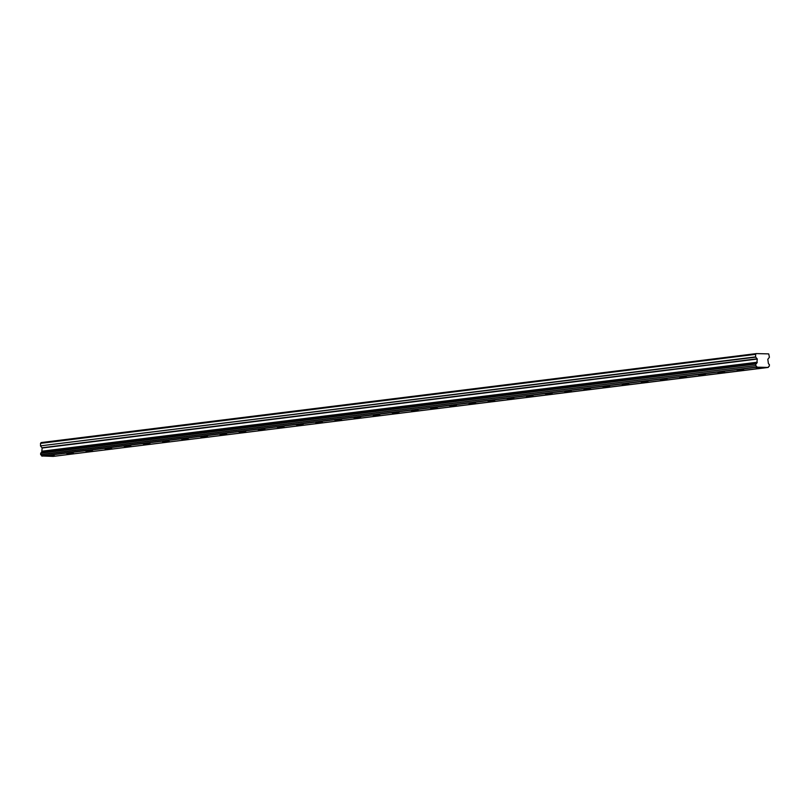 <?xml version="1.0" encoding="UTF-8"?>
<svg xmlns="http://www.w3.org/2000/svg" width="810" height="810" viewBox="0 0 810 810"><rect width="100%" height="100%" fill="white"/><g stroke="black" fill="none" stroke-linecap="round" stroke-linejoin="round"><path stroke-width="1.21" d="M47.405 455.797L54.442 455.838L47.405 455.797M756.125 367.629L763.162 367.669L756.125 367.629M736.968 370.008L744.005 370.048L736.968 370.008M717.812 372.387L724.849 372.438L717.812 372.387M698.665 374.777L705.692 374.817L698.665 374.777M679.509 377.156L686.546 377.207L679.509 377.156M660.352 379.536L667.389 379.586L660.352 379.536M641.196 381.925L648.233 381.966L641.196 381.925M622.039 384.304L629.076 384.355L622.039 384.304M602.883 386.684L609.92 386.734L602.883 386.684M583.737 389.073L590.774 389.114L583.737 389.073M564.58 391.453L571.617 391.503L564.58 391.453M545.424 393.832L552.46 393.883L545.424 393.832M526.267 396.222L533.304 396.262L526.267 396.222M507.111 398.601L514.148 398.652L507.111 398.601M487.964 400.98L494.991 401.031L487.964 400.98M468.808 403.37L475.845 403.41L468.808 403.37M449.651 405.749L456.688 405.8L449.651 405.749M430.495 408.139L437.532 408.179L430.495 408.139M411.338 410.518L418.375 410.569L411.338 410.518M392.182 412.897L399.219 412.948L392.182 412.897M373.035 415.287L380.062 415.327L373.035 415.287M353.879 417.666L360.916 417.717L353.879 417.666M334.722 420.046L341.759 420.096L334.722 420.046M315.566 422.435L322.603 422.476L315.566 422.435M296.409 424.815L303.446 424.865L296.409 424.815M277.263 427.194L284.29 427.245L277.263 427.194M258.106 429.583L265.143 429.624L258.106 429.583M238.95 431.963L245.987 432.013L238.95 431.963M219.793 434.342L226.83 434.393L219.793 434.342M200.637 436.732L207.674 436.772L200.637 436.732M181.481 439.111L188.517 439.162L181.481 439.111M162.334 441.501L169.361 441.541L162.334 441.501M143.178 443.88L150.215 443.921L143.178 443.88M124.021 446.259L131.058 446.31L124.021 446.259M104.865 448.649L111.901 448.689L104.865 448.649M85.708 451.028L92.745 451.079L85.708 451.028M66.552 453.408L73.589 453.458L66.552 453.408M40.581 453.225L755.841 364.065L40.733 453.033L40.743 454.774A1.387 1.225 -97.1 0 1 41.735 455.959L53.146 456.394M755.689 364.267L755.71 365.604L40.601 454.572M41.917 456.131L757.026 367.173L768.204 367.436L53.095 456.405L768.386 367.274A1.387 1.225 -97.1 0 1 769.358 366.14L769.338 364.389A1.387 1.225 -97.1 0 1 768.356 363.234L767.819 359.296L769.419 357.23L768.731 353.96A0.648 0.567 82.9 0 0 768.67 353.889L756.327 353.595L41.219 442.564A0.648 0.567 82.9 0 0 41.158 442.625L756.267 353.656A0.648 0.567 -97.1 0 1 756.327 353.595M756.267 353.656L755.659 354.334L40.551 443.293L40.52 445.865L755.72 357.139L757.269 359.043L756.854 362.839L41.695 451.919A1.387 1.225 -97.1 0 1 40.733 453.033M41.745 451.808L42.16 448.011L40.611 446.097M40.551 443.293L41.158 442.625M40.5 443.364L755.659 354.334M755.608 354.405L755.629 356.896L40.52 445.865M41.695 451.919L756.854 362.839M756.803 362.951A1.387 1.225 -97.1 0 1 755.841 364.065M40.743 454.774L755.71 365.614M755.851 365.806A1.387 1.225 -97.1 0 1 756.844 366.991L41.735 455.959M757.299 362.212L42.191 451.17M42.16 448.011L757.269 359.043M757.178 358.8L42.069 447.768M757.208 362.445L42.1 451.413"/></g></svg>
